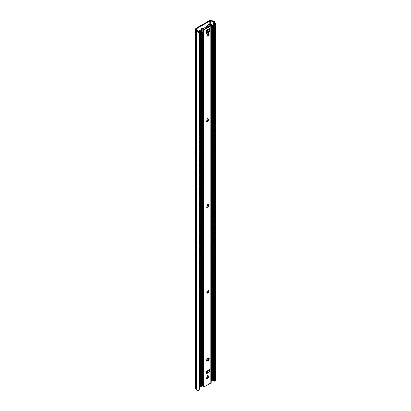 <?xml version="1.0" encoding="UTF-8"?>
<svg xmlns="http://www.w3.org/2000/svg" width="411" height="411" viewBox="0 0 411 411"><rect width="100%" height="100%" fill="white"/><g stroke="black" fill="none" stroke-linecap="round" stroke-linejoin="round"><path stroke-width="0.62" d="M215.318 23.365L215.318 380.529L215.318 23.365L214.414 21.28A2.415 1.392 0 0 0 213.73 21.059L211.316 20.55A2.199 1.269 0 0 0 209.009 20.843L196.324 28.169A2.199 1.269 0 0 0 195.682 29.063A2.199 1.269 0 0 0 195.816 29.5L196.694 30.892A2.415 1.392 0 0 0 197.08 31.287L199.309 33.594L199.186 31.775L197.701 30.928A1.541 0.889 180 0 1 197.516 30.722L196.54 29.176A0.879 0.509 180 0 1 196.489 29.001A0.879 0.509 180 0 1 196.746 28.642L209.831 21.089A0.879 0.509 180 0 1 210.756 20.971L213.432 21.531A1.541 0.889 180 0 1 213.787 21.639L214.444 22.749M215.292 24.362L214.429 22.98L214.429 123.639M215.318 380.529L214.429 381.177L215.292 379.934M211.192 380.221L213.432 380.694A1.541 0.889 180 0 1 213.787 380.802L214.429 381.177L214.429 281.961M199.186 389.977L198.431 390.414L199.309 389.16L199.186 389.977M195.682 29.063L195.682 388.225A2.199 1.269 0 0 0 195.816 388.662L196.694 390.054A2.415 1.392 0 0 0 197.08 390.45L198.431 390.414M214.429 127.389L214.429 128.777M214.429 133.138L214.429 134.52M214.429 138.887L214.429 140.269M214.429 144.631L214.429 146.018M214.429 150.38L214.429 151.762M214.429 156.123L214.429 157.511M214.429 161.872L214.429 163.254M214.429 167.616L214.429 169.003M214.429 173.365L214.429 174.747M214.429 179.109L214.429 180.496M214.429 184.858L214.429 186.245M214.429 190.606L214.429 191.988M214.429 196.35L214.429 197.737M214.429 202.099L214.429 203.481M214.429 207.843L214.429 209.23M214.429 213.592L214.429 214.974M214.429 219.335L214.429 220.722M214.429 225.084L214.429 226.466M214.429 230.828L214.429 232.215M214.429 236.577L214.429 237.964M214.429 242.326L214.429 243.708M214.429 248.069L214.429 249.456M214.429 253.818L214.429 255.2M214.429 259.562L214.429 260.949M214.429 265.311L214.429 266.693M214.429 271.055L214.429 272.442M214.429 276.803L214.429 278.185M200.198 385.991L200.029 386.088A1.32 0.76 180 0 1 199.309 386.304L199.356 386.299M199.309 33.594L199.309 389.16M213.499 127.056L214.47 127.359L214.47 123.947A1.099 0.688 55.6 0 0 213.628 122.642L213.499 122.581M214.47 128.797L214.331 133.205L214.47 128.797L213.499 128.324M214.47 134.546L214.331 138.954L214.47 134.546L213.499 134.073M214.47 140.29L214.331 144.698L214.47 140.29L213.499 139.817M214.47 146.039L214.331 150.447L214.47 146.039L213.499 145.566M214.47 151.782L214.331 156.19L214.47 151.782L213.499 151.31M214.47 157.531L214.331 161.939L214.47 157.531L213.499 157.059M214.47 163.275L214.331 167.683L214.47 163.275L213.499 162.802M214.47 169.024L214.331 173.432L214.47 169.024L213.499 168.551M214.47 174.773L214.331 179.175L214.47 174.773L213.499 174.3M214.47 180.516L214.331 184.924L214.47 180.516L213.499 180.044M214.47 186.265L214.331 190.673L214.47 186.265L213.499 185.793M214.47 192.009L214.331 196.417L214.47 192.009L213.499 191.536M214.47 197.758L214.331 202.166L214.47 197.758L213.499 197.285M214.47 203.502L214.331 207.909L214.47 203.502L213.499 203.029M214.47 209.25L214.331 213.658L214.47 209.25L213.499 208.778M214.47 214.994L214.331 219.402L214.47 214.994L213.499 214.521M214.47 220.743L214.331 225.151L214.47 220.743L213.499 220.27M214.47 226.492L214.331 230.895L214.47 226.492L213.499 226.019M214.47 232.236L214.331 236.644L214.47 232.236L213.499 231.763M214.47 237.984L214.331 242.392L214.47 237.984L213.499 237.512M214.47 243.728L214.331 248.136L214.47 243.728L213.499 243.255M214.47 249.477L214.331 253.885L214.47 249.477L213.499 249.004M214.47 255.221L214.331 259.629L214.47 255.221L213.499 254.748M214.47 260.97L214.331 265.378L214.47 260.97L213.499 260.497M214.47 266.713L214.331 271.121L214.47 266.713L213.499 266.241M213.499 282.285A1.099 0.688 -124.4 0 0 214.11 282.29A1.099 0.688 -124.4 0 0 214.331 281.792L214.47 278.211L213.499 277.738M214.47 281.694A1.099 0.688 55.6 0 1 214.249 282.193A1.099 0.688 55.6 0 1 214.177 282.234M214.47 272.462L214.331 276.87L214.47 272.462L213.499 271.99M214.331 127.456L214.331 124.045A1.099 0.688 -124.4 0 0 213.499 122.745L213.628 122.642M214.331 281.792L214.47 278.211M214.331 133.205L213.499 132.799M214.331 128.895L213.499 128.489M214.331 138.954L213.499 138.548M214.331 134.644L213.499 134.238M214.331 144.698L213.499 144.292M214.331 140.387L213.499 139.987M214.331 150.447L213.499 150.041M214.331 146.136L213.499 145.73M214.331 156.19L213.499 155.79M214.331 151.88L213.499 151.479M214.331 161.939L213.499 161.533M214.331 157.629L213.499 157.223M214.331 167.683L213.499 167.282M214.331 163.373L213.499 162.972M214.331 173.432L213.499 173.026M214.331 169.121L213.499 168.715M214.331 179.175L213.499 178.775M214.331 174.865L213.499 174.464M214.331 184.924L213.499 184.518M214.331 180.614L213.499 180.208M214.331 190.673L213.499 190.267M214.331 186.363L213.499 185.957M214.331 196.417L213.499 196.011M214.331 192.107L213.499 191.706M214.331 202.166L213.499 201.76M214.331 197.855L213.499 197.45M214.331 207.909L213.499 207.509M214.331 203.599L213.499 203.198M214.331 213.658L213.499 213.252M214.331 209.348L213.499 208.942M214.331 219.402L213.499 219.001M214.331 215.092L213.499 214.691M214.331 225.151L213.499 224.745M214.331 220.841L213.499 220.435M214.331 230.895L213.499 230.494M214.331 226.584L213.499 226.184M214.331 236.644L213.499 236.238M214.331 232.333L213.499 231.927M214.331 242.392L213.499 241.987M214.331 238.082L213.499 237.676M214.331 248.136L213.499 247.73M214.331 243.826L213.499 243.425M214.331 253.885L213.499 253.479M214.331 249.575L213.499 249.169M214.331 259.629L213.499 259.228M214.331 255.318L213.499 254.918M214.331 265.378L213.499 264.972M214.331 261.067L213.499 260.661M214.331 271.121L213.499 270.721M214.331 266.811L213.499 266.41M214.331 278.309L213.499 277.903M214.331 276.87L213.499 276.464M214.331 272.56L213.499 272.154M199.309 135.039L200.162 135.62L200.162 132.208A1.099 0.581 -115.9 0 0 199.453 130.826L199.309 130.729M199.309 130.528L199.623 130.744A1.099 0.581 64.1 0 1 200.332 132.126L200.162 135.62M199.309 284.448L200.162 285.034L200.332 280.641L200.162 285.034M200.332 141.286L200.332 136.976L200.332 141.286M199.309 136.277L200.332 136.976M200.332 147.035L200.332 142.725L200.332 147.035M199.309 142.021L200.332 142.725M200.332 152.779L200.332 148.469L200.332 152.779M199.309 147.77L200.332 148.469M200.332 158.528L200.332 154.217L200.332 158.528M199.309 153.519L200.332 154.217M200.332 164.272L200.332 159.961L200.332 164.272M199.309 159.263L200.332 159.961M200.332 170.02L200.332 165.71L200.332 170.02M199.309 165.011L200.332 165.71M200.332 175.764L200.332 171.454L200.332 175.764M199.309 170.755L200.332 171.454M200.332 181.513L200.332 177.203L200.332 181.513M199.309 176.504L200.332 177.203M200.332 187.257L200.332 182.952L200.332 187.257M199.309 182.248L200.332 182.952M200.332 193.006L200.332 188.695L200.332 193.006M199.309 187.997L200.332 188.695M200.332 198.754L200.332 194.444L200.332 198.754M199.309 193.74L200.332 194.444M200.332 204.498L200.332 200.188L200.332 204.498M199.309 199.489L200.332 200.188M200.332 210.247L200.332 205.937L200.332 210.247M199.309 205.238L200.332 205.937M200.332 215.991L200.332 211.68L200.332 215.991M199.309 210.982L200.332 211.68M200.332 221.74L200.332 217.429L200.332 221.74M199.309 216.731L200.332 217.429M200.332 227.483L200.332 223.173L200.332 227.483M199.309 222.474L200.332 223.173M200.332 233.232L200.332 228.922L200.332 233.232M199.309 228.223L200.332 228.922M200.332 238.976L200.332 234.671L200.332 238.976M199.309 233.967L200.332 234.671M200.332 244.725L200.332 240.414L200.332 244.725M199.309 239.716L200.332 240.414M200.332 250.474L200.332 246.163L200.332 250.474M199.309 245.459L200.332 246.163M200.332 256.217L200.332 251.907L200.332 256.217M199.309 251.208L200.332 251.907M200.332 261.966L200.332 257.656L200.332 261.966M199.309 256.957L200.332 257.656M200.332 267.71L200.332 263.4L200.332 267.71M199.309 262.701L200.332 263.4M200.332 273.459L200.332 269.148L200.332 273.459M199.309 268.45L200.332 269.148M200.332 279.203L200.332 274.892L200.332 279.203M199.309 274.194L200.332 274.892M199.309 279.942L200.332 280.641M199.309 285.686L200.332 286.39L200.162 289.955A1.099 0.581 -115.9 0 1 199.936 290.459A1.099 0.581 -115.9 0 1 199.453 290.366L199.309 290.269M200.332 286.39L200.332 289.873A1.099 0.581 64.1 0 1 200.106 290.377A1.099 0.581 64.1 0 1 200.013 290.402M199.309 140.783L200.162 141.369M199.309 136.473L200.162 137.058M199.309 146.532L200.162 147.117M199.309 142.221L200.162 142.807M199.309 152.275L200.162 152.861M199.309 147.965L200.162 148.551M199.309 158.024L200.162 158.61M199.309 153.714L200.162 154.3M199.309 163.768L200.162 164.354M199.309 159.458L200.162 160.043M199.309 169.517L200.162 170.103M199.309 165.207L200.162 165.792M199.309 175.266L200.162 175.846M199.309 170.955L200.162 171.536M199.309 181.01L200.162 181.595M199.309 176.699L200.162 177.285M199.309 186.758L200.162 187.339M199.309 182.448L200.162 183.029M199.309 192.502L200.162 193.088M199.309 188.192L200.162 188.777M199.309 198.251L200.162 198.837M199.309 193.941L200.162 194.526M199.309 203.995L200.162 204.58M199.309 199.684L200.162 200.27M199.309 209.744L200.162 210.329M199.309 205.433L200.162 206.019M199.309 215.487L200.162 216.073M199.309 211.177L200.162 211.763M199.309 221.236L200.162 221.822M199.309 216.926L200.162 217.511M199.309 226.985L200.162 227.566M199.309 222.675L200.162 223.255M199.309 232.729L200.162 233.314M199.309 228.418L200.162 229.004M199.309 238.478L200.162 239.058M199.309 234.167L200.162 234.753M199.309 244.221L200.162 244.807M199.309 239.911L200.162 240.497M199.309 249.97L200.162 250.556M199.309 245.66L200.162 246.246M199.309 255.714L200.162 256.3M199.309 251.404L200.162 251.989M199.309 261.463L200.162 262.048M199.309 257.152L200.162 257.738M199.309 267.207L200.162 267.792M199.309 262.896L200.162 263.482M199.309 272.955L200.162 273.541M199.309 268.645L200.162 269.231M199.309 278.704L200.162 279.285M199.309 274.394L200.162 274.974M199.309 280.138L200.162 280.723M199.309 285.886L200.162 286.472M199.232 32.212A1.541 0.889 180 0 1 200.285 33.05L200.368 33.142A0.771 0.447 0 0 0 201.452 33.142L202.125 32.757A0.658 0.38 0 0 0 202.315 32.49A0.658 0.38 0 0 0 202.125 32.217L202.048 32.176A0.658 0.38 0 0 0 201.606 32.063A1.32 0.76 180 0 1 200.383 31.498L199.972 30.584L200.429 30.219A1.099 0.637 120 0 1 200.979 30.162A1.099 0.637 120 0 1 201.205 30.666L201.205 31.205A1.099 0.637 120 0 0 201.431 31.709A1.099 0.637 120 0 0 201.498 31.739L201.498 32.058M198.986 31.693L199.541 31.375L199.073 31.108L198.487 31.442M200.979 30.162L200.511 29.895A1.099 0.637 120 0 0 199.962 29.946L199.679 30.111A1.207 0.699 0 0 0 199.325 30.604A1.207 0.699 0 0 0 199.366 30.784L199.746 31.601A1.978 1.141 0 0 0 201.729 32.443L200.933 32.906A2.199 1.269 0 0 0 199.191 31.811M208.182 25.215A1.207 0.699 0 0 0 208.017 25.297L207.735 25.456A1.099 0.637 120 0 0 206.959 26.797M211.172 25.348A2.199 1.269 0 0 0 212.862 26.016L212.066 26.479A1.978 1.141 0 0 0 212.066 26.438A1.978 1.141 0 0 0 211.192 25.487A1.207 0.699 0 0 0 210.838 24.979L210.632 24.86A2.199 1.269 0 0 0 209.795 24.562A1.32 0.76 180 0 1 209.235 24.341L208.701 24.65A2.076 1.197 0 0 0 209.81 25.014A0.724 0.421 180 0 1 210.386 25.425A0.724 0.421 180 0 1 210.175 25.718L204.77 28.842A0.724 0.421 180 0 1 204.051 28.945A0.724 0.421 180 0 1 203.548 28.631A2.076 1.197 0 0 0 202.916 27.989L202.382 28.297A1.32 0.76 180 0 1 202.762 28.621A2.199 1.269 0 0 0 203.286 29.104L203.486 29.222A1.207 0.699 0 0 0 205.197 29.222L210.838 25.965A1.207 0.699 0 0 0 211.192 25.472L211.192 382.482A1.207 0.699 180 0 1 210.838 382.975L205.197 386.232A1.207 0.699 180 0 1 203.486 386.232L202.315 385.426M210.73 24.917L210.92 24.804A2.199 1.269 0 0 0 210.997 25.092M211.192 26.021A1.32 0.76 180 0 1 211.403 26.407A0.658 0.38 0 0 0 211.598 26.664L211.67 26.705A0.658 0.38 0 0 0 212.605 26.705L213.273 26.319A0.771 0.447 0 0 0 213.499 26.006A0.771 0.447 0 0 0 213.273 25.693L213.109 25.646A1.541 0.889 180 0 1 211.578 24.763L211.218 24.455L210.216 24.675M208.182 25.739A1.099 0.637 120 0 0 207.432 26.987M208.654 375.911L208.701 376.687A1.783 1.028 120 0 1 208.654 376.933L208.444 377.468A1.783 1.028 120 0 1 207.735 378.377L207.735 378.141M208.66 376.908L207.822 376.425A1.541 0.889 -60 0 0 207.74 376.579L207.735 376.255M207.272 378.408L207.447 377.108A1.12 0.647 -60 0 1 207.822 376.646L208.238 375.87L208.213 376.419A1.12 0.647 -60 0 1 208.577 376.445L209.112 375.947L208.778 376.728A1.12 0.647 -60 0 1 208.778 377.226L209.112 377.118L208.583 377.73A1.12 0.647 -60 0 1 208.213 378.192L207.796 378.968L207.822 378.418A1.12 0.647 -60 0 1 207.457 378.392A1.12 0.647 -60 0 1 207.447 378.387L206.923 378.891L207.252 378.11A1.12 0.647 -60 0 1 207.252 377.611L206.923 377.719L207.447 377.108M206.99 32.572L206.944 32.541A1.541 0.889 180 0 1 206.784 32.649L206.152 33.019M207.457 34.457L208.079 34.098L208.105 33.538M208.079 33.558L207.704 33.774M206.836 34.812L207.442 34.462A1.12 0.647 -60 0 1 207.822 34.005L208.238 33.229L208.213 33.779A1.12 0.647 -60 0 1 208.577 33.805L209.112 33.306L208.778 34.087A1.12 0.647 -60 0 1 208.778 34.586L209.112 34.478L208.583 35.089A1.12 0.647 -60 0 1 208.213 35.552L207.796 36.327L207.822 35.778A1.12 0.647 -60 0 1 207.457 35.752L206.923 36.25L207.252 35.469A1.12 0.647 -60 0 1 207.252 34.971L206.923 35.079L207.272 34.298M208.207 33.774L208.079 34.098M206.152 31.508L208.115 30.27L207.987 30.989L206.152 32.048M206.204 30.681L207.565 29.895M208.115 30.27L207.606 29.869M200.897 31.385L201.729 31.508M199.309 385.461A1.541 0.889 180 0 1 200.285 386.283L200.368 386.381A0.771 0.447 180 0 0 201.452 386.381L202.125 385.996A0.658 0.38 180 0 0 202.315 385.724L202.315 32.49M211.192 379.255A1.32 0.76 180 0 1 211.403 379.646A0.658 0.38 180 0 0 211.598 379.898L211.67 379.944A0.658 0.38 180 0 0 212.605 379.944L213.273 379.553A0.771 0.447 180 0 0 213.499 379.24L213.499 26.006M199.541 31.375L199.541 31.868M211.192 125.34L211.562 125.36L211.562 121.949A1.099 0.683 56.1 0 0 211.192 121.014M211.562 126.794L211.418 131.201L211.562 126.794L211.192 126.614M211.562 132.542L211.418 136.95L211.562 132.542L211.192 132.357M211.562 138.286L211.418 142.694L211.562 138.286L211.192 138.106M211.562 144.035L211.418 148.443L211.562 144.035L211.192 143.85M211.562 149.784L211.418 154.187L211.562 149.784L211.192 149.599M211.562 155.528L211.418 159.936L211.562 155.528L211.192 155.343M211.562 161.276L211.418 165.679L211.562 161.276L211.192 161.091M211.562 167.02L211.418 171.428L211.562 167.02L211.192 166.835M211.562 172.769L211.418 177.177L211.562 172.769L211.192 172.584M211.562 178.513L211.418 182.921L211.562 178.513L211.192 178.333M211.562 184.262L211.418 188.67L211.562 184.262L211.192 184.077M211.562 190.01L211.418 194.413L211.562 190.01L211.192 189.825M211.562 195.754L211.418 200.162L211.562 195.754L211.192 195.569M211.562 201.503L211.418 205.906L211.562 201.503L211.192 201.318M211.562 207.247L211.418 211.655L211.562 207.247L211.192 207.062M211.562 212.996L211.418 217.398L211.562 212.996L211.192 212.811M211.562 218.739L211.418 223.147L211.562 218.739L211.192 218.554M211.562 224.488L211.418 228.896L211.562 224.488L211.192 224.303M211.562 230.232L211.418 234.64L211.562 230.232L211.192 230.052M211.562 235.981L211.418 240.389L211.562 235.981L211.192 235.796M211.562 241.73L211.418 246.132L211.562 241.73L211.192 241.545M211.562 247.473L211.418 251.881L211.562 247.473L211.192 247.288M211.562 253.222L211.418 257.625L211.562 253.222L211.192 253.037M211.562 258.966L211.418 263.374L211.562 258.966L211.192 258.781M211.562 264.715L211.418 269.118L211.562 264.715L211.192 264.53M211.192 280.292A1.099 0.683 -123.9 0 0 211.197 280.287A1.099 0.683 -123.9 0 0 211.418 279.788L211.562 276.207L211.192 276.022M211.562 279.691A1.099 0.683 56.1 0 1 211.341 280.189A1.099 0.683 56.1 0 1 211.264 280.23M211.562 270.459L211.418 274.867L211.562 270.459L211.192 270.274M211.403 126.716L211.418 122.041A1.099 0.683 -123.9 0 0 211.192 121.312M211.418 279.788L211.562 276.207M211.403 138.209L211.192 136.837M211.403 143.958L211.192 142.581M211.403 155.45L211.192 154.074M211.403 161.194L211.192 159.822M211.403 166.943L211.192 165.566M211.403 178.436L211.192 177.059M211.403 184.185L211.192 182.808M211.403 195.677L211.192 194.3M211.403 201.421L211.192 200.049M211.403 207.17L211.192 205.793M211.403 218.662L211.192 217.285M211.403 224.411L211.192 223.034M211.403 235.904L211.192 234.527M211.403 241.647L211.192 240.276M211.403 247.396L211.192 246.019M211.403 258.889L211.192 257.512M211.403 264.633L211.192 263.261M211.403 276.13L211.192 274.753M208.182 120.125L207.73 120.444L208.033 121.106M208.182 119.945L207.509 120.444L207.879 121.266M206.841 206.096L207.046 205.731M207.098 205.947L207.226 205.628M202.315 279.357L202.916 279.763L202.916 275.452L202.315 275.046M202.315 274.851L203.08 275.37L202.916 279.763M202.315 129.948L202.916 130.349L202.916 126.937A1.099 0.586 -116.4 0 0 202.315 125.648M202.315 125.442L202.366 125.478A1.099 0.586 63.6 0 1 203.08 126.855L202.916 130.349M202.315 135.692L202.916 136.098L202.916 131.787L202.315 131.386M202.315 141.441L202.916 141.846L202.916 137.536L202.315 137.13M202.315 147.189L202.916 147.59L202.916 143.28L202.315 142.879M202.315 152.933L202.916 153.339L202.916 149.029L202.315 148.623M202.315 158.682L202.916 159.083L202.916 154.772L202.315 154.372M202.315 164.426L202.916 164.832L202.916 160.521L202.315 160.115M202.315 170.175L202.916 170.575L202.916 166.265L202.315 165.864M202.315 175.918L202.916 176.324L202.916 172.014L202.315 171.608M202.315 181.667L202.916 182.068L202.916 177.763L202.315 177.357M202.315 187.411L202.916 187.817L202.916 183.506L202.315 183.106M202.315 193.16L202.916 193.566L202.916 189.255L202.315 188.849M202.315 198.909L202.916 199.309L202.916 194.999L202.315 194.598M202.315 204.652L202.916 205.058L202.916 200.748L202.315 200.342M202.315 210.401L202.916 210.802L202.916 206.492L202.315 206.091M202.315 216.145L202.916 216.551L202.916 212.24L202.315 211.835M202.315 221.894L202.916 222.294L202.916 217.984L202.315 217.583M202.315 227.637L202.916 228.043L202.916 223.733L202.315 223.327M202.315 233.386L202.916 233.787L202.916 229.482L202.315 229.076M202.315 239.13L202.916 239.536L202.916 235.226L202.315 234.825M202.315 244.879L202.916 245.285L202.916 240.974L202.315 240.569M202.315 250.628L202.916 251.029L202.916 246.718L202.315 246.317M202.315 256.372L202.916 256.777L202.916 252.467L202.315 252.061M202.315 262.12L202.916 262.521L202.916 258.211L202.315 257.81M202.315 267.864L202.916 268.27L202.916 263.96L202.315 263.554M202.315 273.613L202.916 274.014L202.916 269.703L202.315 269.303M202.315 280.795L202.916 281.201L202.916 284.684A1.099 0.586 -116.4 0 1 202.69 285.188A1.099 0.586 -116.4 0 1 202.315 285.167M202.315 131.191L203.08 131.705L202.916 136.098M202.315 136.935L203.08 137.454L202.916 141.846M202.315 142.684L203.08 143.198L202.916 147.59M202.315 148.428L203.08 148.946L202.916 153.339M202.315 154.176L203.08 154.69L202.916 159.083M202.315 159.92L203.08 160.439L202.916 164.832M202.315 165.669L203.08 166.183L202.916 170.575M202.315 171.413L203.08 171.932L202.916 176.324M202.315 177.162L203.08 177.675L202.916 182.068M202.315 182.91L203.08 183.424L202.916 187.817M202.315 188.654L203.08 189.173L202.916 193.566M202.315 194.403L203.08 194.917L202.916 199.309M202.315 200.147L203.08 200.666L202.916 205.058M202.315 205.896L203.08 206.409L202.916 210.802M202.315 211.639L203.08 212.158L202.916 216.551M202.315 217.388L203.08 217.902L202.916 222.294M202.315 223.132L203.08 223.651L202.916 228.043M202.315 228.881L203.08 229.395L202.916 233.787M202.315 234.63L203.08 235.143L202.916 239.536M202.315 240.373L203.08 240.892L202.916 245.285M202.315 246.122L203.08 246.636L202.916 251.029M202.315 251.866L203.08 252.385L202.916 256.777M202.315 257.615L203.08 258.129L202.916 262.521M202.315 263.359L203.08 263.877L202.916 268.27M202.315 269.107L203.08 269.621L202.916 274.014M202.767 285.131A1.099 0.586 63.6 0 0 202.854 285.106A1.099 0.586 63.6 0 0 203.08 284.602L202.916 281.201M202.315 280.6L203.08 281.114M208.279 24.521L209.235 24.341M208.182 24.948L208.701 24.65L208.182 24.948L208.182 26.869M202.382 28.297L201.601 28.374L202.916 27.989M201.601 32.063L201.601 28.374L201.508 32.058M208.182 29.541L208.182 31.878M208.182 34L208.182 35.254M208.182 119.421L208.182 120.911M208.182 290.741L208.182 292.231M208.182 357.94L208.182 359.913M208.403 376.394L208.701 376.707M207.822 376.425L208.058 376.024M206.152 33.044A0.879 0.509 120 0 0 206.23 33.008L208.716 31.575A0.879 0.509 120 0 0 209.338 30.496L209.338 28.873M209.728 369.859L209.415 369.679L209.728 369.859L209.728 371.852A0.992 0.57 60 0 0 209.184 370.748L209.184 369.813M208.583 357.853A1.757 1.017 -60 0 1 208.716 358.428A1.757 1.017 -60 0 1 206.908 360.75M206.502 35.952L207.37 35.7A1.12 0.647 -60 0 0 207.745 35.731A1.783 1.028 120 0 0 208.444 34.827L208.654 34.293A1.783 1.028 120 0 0 208.706 34.051M207.385 121.368A1.12 0.647 -60 0 0 207.745 121.394A1.783 1.028 120 0 0 208.444 120.49L208.654 119.95A1.783 1.028 120 0 0 208.706 119.714L208.654 118.933M207.735 207.057A1.783 1.028 120 0 0 208.444 206.147L208.654 205.613A1.783 1.028 120 0 0 208.706 205.372L208.654 204.591M206.502 292.93L207.37 292.678A1.12 0.647 -60 0 0 207.745 292.714A1.783 1.028 120 0 0 208.444 291.81L208.654 291.271A1.783 1.028 120 0 0 208.706 291.034M208.058 29.613L209.677 28.678A0.992 0.57 -120 0 0 209.882 28.225L209.882 30.81L209.338 30.496M209.882 30.81A0.879 0.509 120 0 1 209.261 31.888L206.774 33.322A0.879 0.509 120 0 1 206.332 33.368A0.879 0.509 120 0 1 206.152 32.962L206.152 30.378L209.882 28.225M207.93 29.351L207.062 29.854M209.728 371.852L206.307 373.825L206.615 371.292L209.415 369.679M206.774 360.18A1.757 1.017 -60 0 1 207.54 358.407A1.757 1.017 -60 0 1 208.896 357.935A1.757 1.017 -60 0 1 209.261 358.741A1.757 1.017 -60 0 1 208.495 360.514A1.757 1.017 -60 0 1 207.139 360.986A1.757 1.017 -60 0 1 206.774 360.18M207.447 121.404L206.923 121.908L207.252 121.127A1.12 0.647 -60 0 1 207.252 120.629L206.923 120.742L207.447 120.125A1.12 0.647 -60 0 1 207.822 119.663L208.238 118.892L208.213 119.437A1.12 0.647 -60 0 1 208.577 119.467L209.112 118.969L208.778 119.75A1.12 0.647 -60 0 1 208.778 120.248L209.112 120.135L208.583 120.752A1.12 0.647 -60 0 1 208.213 121.214L207.796 121.985L207.822 121.44A1.12 0.647 -60 0 1 207.457 121.409A1.12 0.647 -60 0 1 207.447 121.404L206.502 121.61M207.447 207.067L206.923 207.57L207.252 206.79A1.12 0.647 -60 0 1 207.252 206.291L206.923 206.399L207.447 205.788A1.12 0.647 -60 0 1 207.822 205.325L208.238 204.55L208.213 205.099A1.12 0.647 -60 0 1 208.577 205.125A1.12 0.647 -60 0 1 208.583 205.13L209.112 204.627L208.778 205.408A1.12 0.647 -60 0 1 208.778 205.906L209.112 205.798L208.583 206.409A1.12 0.647 -60 0 1 208.213 206.872L207.796 207.647L207.822 207.098A1.12 0.647 -60 0 1 207.457 207.072A1.12 0.647 -60 0 1 207.447 207.067L206.502 207.272M207.447 292.724L206.923 293.228L207.252 292.447A1.12 0.647 -60 0 1 207.252 291.949L206.923 292.062L207.447 291.445A1.12 0.647 -60 0 1 207.822 290.983L208.238 290.212L208.213 290.757A1.12 0.647 -60 0 1 208.577 290.788L209.112 290.289L208.778 291.07A1.12 0.647 -60 0 1 208.778 291.569L209.112 291.456L208.583 292.067A1.12 0.647 -60 0 1 208.213 292.534L207.796 293.305L207.822 292.76A1.12 0.647 -60 0 1 207.457 292.73A1.12 0.647 -60 0 1 207.447 292.724L207.37 292.678M207.704 27.147L207.319 26.921A0.879 0.509 0 0 0 206.07 26.921L203.584 28.359A0.879 0.509 0 0 0 203.455 28.451M206.574 371.323L207.915 372.895M209.184 370.748A0.992 0.57 -120 0 0 209.029 370.64L207.545 371.493L208.115 372.782M208.392 370.27L209.029 370.64M206.79 371.195L207.545 371.493M207.822 378.202L207.822 378.202A1.541 0.889 -60 0 1 207.627 376.846M202.315 382.066L203.486 383.299L203.486 381.259L202.315 380.581L203.486 381.259L203.486 29.222M202.762 382.518L202.762 383.114A1.32 0.76 0 0 0 202.705 383.037A1.32 0.76 0 0 0 202.315 382.759M202.911 385.795L202.762 383.114A2.199 1.269 0 0 0 203.286 383.597L203.286 386.114M208.583 35.089L208.505 35.043A1.12 0.647 -60 0 1 208.136 35.51L208.213 35.552M207.678 35.778L208.13 35.505M208.778 34.586L208.701 34.539A1.12 0.647 -60 0 0 208.731 34.277A1.12 0.647 -60 0 0 208.701 34.046L208.654 33.276M208.213 33.779L207.678 32.911M206.836 34.945L207.252 34.971L207.236 34.581M208.583 120.752L208.505 120.706A1.12 0.647 -60 0 1 208.136 121.168L208.213 121.214M207.678 121.44L208.13 121.163M208.778 119.75L208.701 119.704A1.12 0.647 -60 0 1 208.731 119.935A1.12 0.647 -60 0 1 208.701 120.202L208.778 120.248M208.213 119.437L207.678 118.568M206.836 120.608L207.252 120.629L207.236 119.961M208.583 206.409L208.505 206.363A1.12 0.647 -60 0 1 208.136 206.831L208.213 206.872M207.678 207.098L208.13 206.825M208.778 205.408L208.701 205.366A1.12 0.647 -60 0 1 208.731 205.598A1.12 0.647 -60 0 1 208.701 205.86L208.778 205.906M208.146 206.625L208.146 205.058L207.678 204.231M206.836 206.265L207.252 206.291M207.822 207.098L207.745 207.052A1.12 0.647 -60 0 1 207.385 207.031M208.583 292.067L208.505 292.026A1.12 0.647 -60 0 1 208.136 292.488L208.213 292.534M207.678 292.76L208.13 292.483M208.778 291.569L208.701 291.522A1.12 0.647 -60 0 0 208.731 291.255A1.12 0.647 -60 0 0 208.701 291.024L208.654 290.253M208.213 290.757L207.678 289.889M206.836 291.928L207.252 291.949L207.236 291.281M206.502 378.593L207.447 378.387M208.583 377.73L208.505 377.683A1.12 0.647 -60 0 1 208.136 378.151L208.213 378.192M207.678 378.418L208.13 378.146M208.778 376.728L208.701 376.687A1.12 0.647 -60 0 1 208.731 376.918A1.12 0.647 -60 0 1 208.701 377.18L208.778 377.226M208.213 376.419L207.678 375.551M206.836 377.586L207.252 377.611M207.822 378.418L207.745 378.372A1.12 0.647 -60 0 1 207.385 378.351M214.414 21.28L213.787 21.639M197.701 30.928L197.08 31.287M213.432 21.531L213.432 25.821M213.432 379.425L213.432 380.694M209.831 21.089L209.831 24.568M196.746 28.642L196.746 29.5M210.756 20.971L210.756 24.393M196.694 30.892L196.694 390.054M195.816 29.5L195.816 388.662M200.029 385.795L200.029 386.088M199.962 29.946L200.429 30.219M207.735 25.456L208.182 25.718M200.1 30.897L200.1 30.404M206.784 360.385L206.784 359.954M206.784 31.683L206.784 32.649M207.987 30.45L207.987 30.989M199.366 30.784L199.366 31.272M199.746 31.601L199.746 31.924M200.285 33.05L200.285 131.787M200.285 135.563L200.285 136.945M200.285 141.307L200.285 142.694M200.285 147.056L200.285 148.438M200.285 152.8L200.285 154.187M200.285 158.548L200.285 159.93M200.285 164.292L200.285 165.679M200.285 170.041L200.285 171.428M200.285 175.79L200.285 177.172M200.285 181.534L200.285 182.921M200.285 187.282L200.285 188.664M200.285 193.026L200.285 194.413M200.285 198.775L200.285 200.157M200.285 204.519L200.285 205.906M200.285 210.268L200.285 211.65M200.285 216.011L200.285 217.398M200.285 221.76L200.285 223.147M200.285 227.509L200.285 228.891M200.285 233.253L200.285 234.64M200.285 239.002L200.285 240.384M200.285 244.745L200.285 246.132M200.285 250.494L200.285 251.876M200.285 256.238L200.285 257.625M200.285 261.987L200.285 263.374M200.285 267.731L200.285 269.118M200.285 273.479L200.285 274.867M200.285 279.228L200.285 280.61M200.285 284.972L200.285 286.359M200.285 290.151L200.285 386.283M200.368 386.381L200.368 33.142L200.352 386.371M201.452 33.142L201.452 386.381M202.125 32.757L202.125 385.996M211.403 26.407L211.403 121.343M211.403 131.196L211.403 132.465M211.403 148.433L211.403 149.702M211.403 171.418L211.403 172.692M211.403 188.659L211.403 189.928M211.403 211.644L211.403 212.913M211.403 228.886L211.403 230.155M211.403 251.871L211.403 253.14M211.403 269.113L211.403 270.381M211.403 280.138L211.403 379.646M211.598 26.664L211.598 379.898M211.67 26.705L211.67 379.944M212.605 26.705L212.605 379.944M213.273 26.319L213.273 379.553M207.524 121.415L207.735 120.474M208.259 206.466L208.259 205.089M209.81 25.014L209.81 25.934M210.838 382.975L210.838 25.965M205.197 29.222L205.197 386.232M206.774 33.322L206.23 33.008M209.261 31.888L208.716 31.575M206.682 371.256L207.226 371.888M207.514 372.217L208.089 372.89M207.087 371.76L206.307 372.212M203.486 382.143L202.315 381.47M202.762 28.621L202.762 125.889M202.762 130.246L202.762 131.489M202.762 135.995L202.762 137.233M202.762 141.738L202.762 142.982M202.762 147.487L202.762 148.725M202.762 153.231L202.762 154.474M202.762 158.98L202.762 160.223M202.762 164.724L202.762 165.967M202.762 170.473L202.762 171.716M202.762 176.221L202.762 177.46M202.762 181.965L202.762 183.208M202.762 187.714L202.762 188.952M202.762 193.458L202.762 194.701M202.762 199.207L202.762 200.445M202.762 204.95L202.762 206.194M202.762 210.699L202.762 211.942M202.762 216.443L202.762 217.686M202.762 222.192L202.762 223.435M202.762 227.941L202.762 229.179M202.762 233.684L202.762 234.928M202.762 239.433L202.762 240.671M202.762 245.177L202.762 246.42M202.762 250.926L202.762 252.164M202.762 256.67L202.762 257.913M202.762 262.418L202.762 263.662M202.762 268.162L202.762 269.405M202.762 273.911L202.762 275.154M202.762 279.66L202.762 280.898M202.762 285.152L202.762 380.838M203.286 29.104L203.286 381.141M203.286 383.18L203.286 383.597M203.486 383.299L203.486 386.232M199.309 133.945A1.397 1.397 0 0 0 200.162 133.102M199.309 139.694A1.397 1.397 0 0 0 200.162 138.846M199.309 145.437A1.397 1.397 0 0 0 200.162 144.595M199.309 151.186A1.397 1.397 0 0 0 200.162 150.339M199.309 156.93A1.397 1.397 0 0 0 200.162 156.088M199.309 162.679A1.397 1.397 0 0 0 200.162 161.831M199.309 168.423A1.397 1.397 0 0 0 200.162 167.58M199.309 174.172A1.397 1.397 0 0 0 200.162 173.324M199.309 179.92A1.397 1.397 0 0 0 200.162 179.073M199.309 185.664A1.397 1.397 0 0 0 200.162 184.822M199.309 191.413A1.397 1.397 0 0 0 200.162 190.565M199.309 197.157A1.397 1.397 0 0 0 200.162 196.314M199.309 202.906A1.397 1.397 0 0 0 200.162 202.058M199.309 208.649A1.397 1.397 0 0 0 200.162 207.807M199.309 214.398A1.397 1.397 0 0 0 200.162 213.55M199.309 220.142A1.397 1.397 0 0 0 200.162 219.299M199.309 225.891A1.397 1.397 0 0 0 200.162 225.043M199.309 231.64A1.397 1.397 0 0 0 200.162 230.792M199.309 237.383A1.397 1.397 0 0 0 200.162 236.541M199.309 243.132A1.397 1.397 0 0 0 200.162 242.285M199.309 248.876A1.397 1.397 0 0 0 200.162 248.033M199.309 254.625A1.397 1.397 0 0 0 200.162 253.777M199.309 260.369A1.397 1.397 0 0 0 200.162 259.526M199.309 266.117A1.397 1.397 0 0 0 200.162 265.27M199.309 271.866A1.397 1.397 0 0 0 200.162 271.019M199.309 277.61A1.397 1.397 0 0 0 200.162 276.762M199.309 283.359A1.397 1.397 0 0 0 200.162 282.511M199.309 289.103A1.397 1.397 0 0 0 200.162 288.26M213.499 125.756A1.397 1.397 0 0 0 214.331 124.923M213.499 131.505A1.397 1.397 0 0 0 214.331 130.672M213.499 137.253A1.397 1.397 0 0 0 214.331 136.416M213.499 142.997A1.397 1.397 0 0 0 214.331 142.165M213.499 148.746A1.397 1.397 0 0 0 214.331 147.914M213.499 154.49A1.397 1.397 0 0 0 214.331 153.657M213.499 160.239A1.397 1.397 0 0 0 214.331 159.406M213.499 165.982A1.397 1.397 0 0 0 214.331 165.15M213.499 171.731A1.397 1.397 0 0 0 214.331 170.899M213.499 177.48A1.397 1.397 0 0 0 214.331 176.643M213.499 183.224A1.397 1.397 0 0 0 214.331 182.392M213.499 188.973A1.397 1.397 0 0 0 214.331 188.135M213.499 194.716A1.397 1.397 0 0 0 214.331 193.884M213.499 200.465A1.397 1.397 0 0 0 214.331 199.633M213.499 206.209A1.397 1.397 0 0 0 214.331 205.377M213.499 211.958A1.397 1.397 0 0 0 214.331 211.126M213.499 217.702A1.397 1.397 0 0 0 214.331 216.869M213.499 223.45A1.397 1.397 0 0 0 214.331 222.618M213.499 229.199A1.397 1.397 0 0 0 214.331 228.362M213.499 234.943A1.397 1.397 0 0 0 214.331 234.111M213.499 240.692A1.397 1.397 0 0 0 214.331 239.854M213.499 246.436A1.397 1.397 0 0 0 214.331 245.603M213.499 252.184A1.397 1.397 0 0 0 214.331 251.352M213.499 257.928A1.397 1.397 0 0 0 214.331 257.096M213.499 263.677A1.397 1.397 0 0 0 214.331 262.845M213.499 269.421A1.397 1.397 0 0 0 214.331 268.589M213.499 275.17A1.397 1.397 0 0 0 214.331 274.337M213.499 280.918A1.397 1.397 0 0 0 214.331 280.081M207.236 31.421L207.236 32.428M207.236 35.058L207.236 35.397M207.236 35.469L207.236 35.783M207.236 120.716L207.236 121.06M207.236 121.132L207.236 121.44M207.236 292.036L207.236 292.38M207.236 292.452L207.236 292.76M207.236 358.788L207.236 360.694M199.325 30.604L199.325 31.251M207.509 120.444L207.509 121.409M208.274 206.445L208.274 205.084M202.315 128.366A1.223 1.223 0 0 0 202.315 126.403M202.315 134.109A1.223 1.223 0 0 0 202.315 132.147M202.315 139.858A1.223 1.223 0 0 0 202.315 137.896M202.315 145.602A1.223 1.223 0 0 0 202.315 143.639M202.315 151.351A1.223 1.223 0 0 0 202.315 149.388M202.315 157.094A1.223 1.223 0 0 0 202.315 155.132M202.315 162.843A1.223 1.223 0 0 0 202.315 160.881M202.315 168.592A1.223 1.223 0 0 0 202.315 166.63M202.315 174.336A1.223 1.223 0 0 0 202.315 172.373M202.315 180.085A1.223 1.223 0 0 0 202.315 178.122M202.315 185.829A1.223 1.223 0 0 0 202.315 183.866M202.315 191.577A1.223 1.223 0 0 0 202.315 189.615M202.315 197.321A1.223 1.223 0 0 0 202.315 195.359M202.315 203.07A1.223 1.223 0 0 0 202.315 201.107M202.315 208.814A1.223 1.223 0 0 0 202.315 206.851M202.315 214.563A1.223 1.223 0 0 0 202.315 212.6M202.315 220.311A1.223 1.223 0 0 0 202.315 218.349M202.315 226.055A1.223 1.223 0 0 0 202.315 224.093M202.315 231.804A1.223 1.223 0 0 0 202.315 229.841M202.315 237.548A1.223 1.223 0 0 0 202.315 235.585M202.315 243.297A1.223 1.223 0 0 0 202.315 241.334M202.315 249.04A1.223 1.223 0 0 0 202.315 247.078M202.315 254.789A1.223 1.223 0 0 0 202.315 252.827M202.315 260.533A1.223 1.223 0 0 0 202.315 258.57M202.315 266.282A1.223 1.223 0 0 0 202.315 264.319M202.315 272.031A1.223 1.223 0 0 0 202.315 270.068M202.315 277.774A1.223 1.223 0 0 0 202.315 275.812M202.315 283.523A1.223 1.223 0 0 0 202.315 281.561"/></g></svg>
